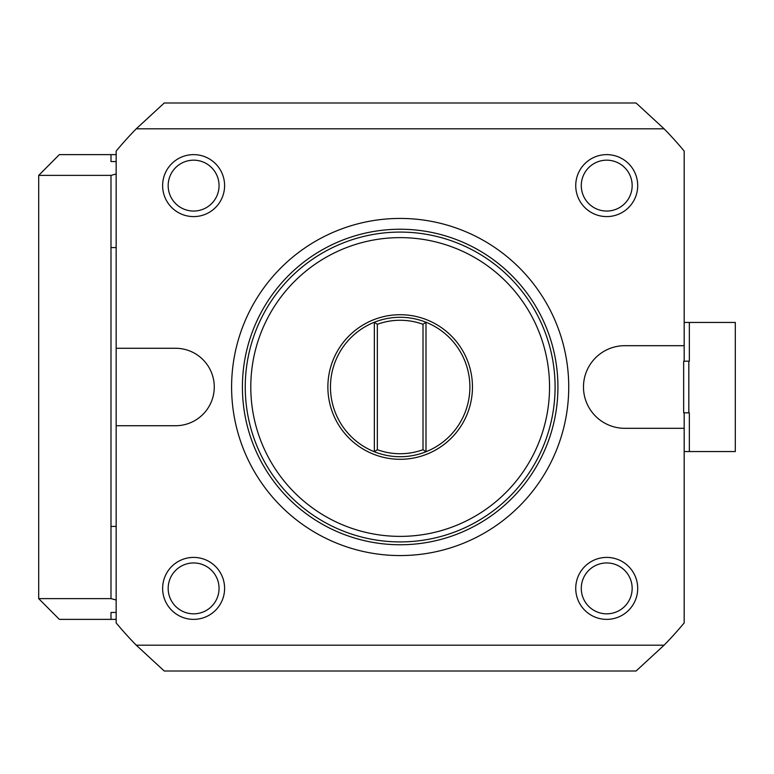 <?xml version="1.0" encoding="UTF-8"?>
<svg xmlns="http://www.w3.org/2000/svg" width="774" height="774" viewBox="0 0 774 774"><rect width="100%" height="100%" fill="white"/><g stroke="black" fill="none" stroke-linecap="round" stroke-linejoin="round"><path stroke-width="1.16" d="M38.7 598.621L59.356 619.374L110.992 619.374L110.992 612.457L116.158 612.457L116.158 600.005L110.992 598.621L38.7 598.621L38.7 175.379L110.992 175.379L110.992 247.574L116.158 247.574L116.158 151.085A369.217 369.217 0 0 1 136.243 128.813L664.092 128.813L636.083 102.99L164.252 102.99L136.243 128.813M116.158 161.543L110.992 161.543L110.992 154.626L59.356 154.626L38.7 175.379M688.821 412.823L689.344 412.823L689.344 451.552L735.3 451.552L735.3 322.448L689.344 322.448L689.344 361.177L683.665 361.177L683.665 412.823L688.821 412.823L688.821 361.177M116.158 612.457L116.158 622.915A369.217 369.217 0 0 0 136.243 645.187L164.252 671.01L636.083 671.01L664.092 645.187A369.217 369.217 0 0 0 684.177 622.915L684.177 428.312L624.792 428.312A41.312 41.312 0 0 1 583.48 387A41.312 41.312 0 0 1 624.792 345.688L684.177 345.688L684.177 151.085A369.217 369.217 0 0 0 664.092 128.813M472.459 387A72.292 72.292 0 0 0 400.168 314.708A72.292 72.292 0 0 0 327.876 387A72.292 72.292 0 0 0 400.168 459.292A72.292 72.292 0 0 0 472.459 387M377.335 324.296A66.728 66.728 0 0 1 423.01 324.296L423.01 449.704A66.728 66.728 0 0 1 377.335 449.704L377.335 324.296L374.345 322.245L374.345 451.755A69.708 69.708 0 0 0 425.99 451.755L423.01 449.704M423.01 324.296L425.99 322.245A69.708 69.708 0 0 0 330.459 387A69.708 69.708 0 0 0 374.345 451.755L377.335 449.704M425.99 451.755L425.99 322.245A69.708 69.708 0 0 1 425.99 451.755M664.092 645.187L136.243 645.187M116.158 247.574L116.158 348.271L175.543 348.271A38.729 38.729 0 0 1 214.272 387A38.729 38.729 0 0 1 175.543 425.729L116.158 425.729L116.158 526.426L110.992 526.426L110.992 598.621M568.735 387A168.568 168.568 0 0 0 400.168 218.432A168.568 168.568 0 0 0 231.6 387A168.568 168.568 0 0 0 400.168 555.568A168.568 168.568 0 0 0 568.735 387M400.168 536.382A149.382 149.382 0 0 1 270.803 312.309A149.382 149.382 0 0 1 529.532 312.309A149.382 149.382 0 0 1 400.168 536.382M400.168 541.916A154.916 154.916 0 0 0 555.084 387A154.916 154.916 0 0 0 400.168 232.084A154.916 154.916 0 0 0 245.252 387A154.916 154.916 0 0 0 400.168 541.916M400.168 229.239A157.761 157.761 0 0 1 557.928 387A157.761 157.761 0 0 1 400.168 544.761A157.761 157.761 0 0 1 242.407 387A157.761 157.761 0 0 1 400.168 229.239M110.992 161.543L110.992 154.626L116.158 154.626M110.992 526.426L110.992 247.574M116.158 619.374L110.992 619.374L110.992 612.457M116.158 348.271L116.158 425.729M116.158 600.005L116.158 526.426M110.992 175.379L116.158 173.995M684.177 322.448L689.344 322.448L689.344 361.177M689.344 412.823L689.344 451.552L684.177 451.552M684.177 428.312L684.177 412.823M684.177 361.177L684.177 345.688M584.689 601.108A25.436 25.436 0 0 1 606.719 562.95A25.436 25.436 0 0 1 628.749 601.108A25.436 25.436 0 0 1 584.689 601.108M579.89 603.884A30.979 30.979 0 0 0 622.209 615.224A30.979 30.979 0 0 0 633.548 572.895A30.979 30.979 0 0 0 591.23 561.556A30.979 30.979 0 0 0 579.89 603.884M628.749 198.328A25.436 25.436 0 0 1 584.689 198.328A25.436 25.436 0 0 1 606.719 160.17A25.436 25.436 0 0 1 628.749 198.328M633.548 201.105A30.979 30.979 0 0 0 622.209 158.776A30.979 30.979 0 0 0 579.89 170.116A30.979 30.979 0 0 0 591.23 212.444A30.979 30.979 0 0 0 633.548 201.105M193.616 211.05A25.436 25.436 0 0 1 171.586 172.892A25.436 25.436 0 0 1 215.646 172.892A25.436 25.436 0 0 1 193.616 211.05M193.616 216.594A30.979 30.979 0 0 0 224.595 185.615A30.979 30.979 0 0 0 193.616 154.626A30.979 30.979 0 0 0 162.627 185.615A30.979 30.979 0 0 0 193.616 216.594M215.646 601.108A25.436 25.436 0 0 1 171.586 601.108A25.436 25.436 0 0 1 193.616 562.95A25.436 25.436 0 0 1 215.646 601.108M220.445 603.884A30.979 30.979 0 0 0 209.106 561.556A30.979 30.979 0 0 0 166.787 572.895A30.979 30.979 0 0 0 178.126 615.224A30.979 30.979 0 0 0 220.445 603.884"/></g></svg>
